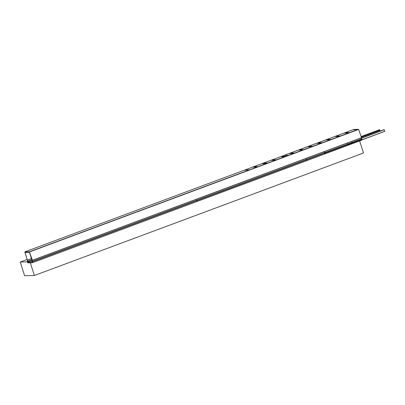 <?xml version="1.0" encoding="UTF-8"?>
<svg xmlns="http://www.w3.org/2000/svg" width="405" height="405" viewBox="0 0 405 405"><rect width="100%" height="100%" fill="white"/><g stroke="black" fill="none" stroke-linecap="round" stroke-linejoin="round"><path stroke-width="0.61" d="M34.354 275.491L24.599 275.709L20.25 262.01L30.005 261.792L34.354 275.491L363.462 152.963L359.645 140.925M20.25 262.01L26.927 259.524M30.005 261.792L31.757 261.139M352.365 143.638L361.503 140.236L361.24 139.335M361.154 139.067L361.017 138.642M324.668 152.953L324.937 153.849L306.651 160.658L361.503 140.236L32.39 262.764L27.748 262.87L27.231 261.124L27.778 262.567L32.172 262.47L31.787 261.022L32.395 262.764L306.651 160.658L306.388 159.757M306.301 159.489L306.165 159.064M352.36 143.638L324.937 153.849L352.36 143.638L352.097 142.742M324.582 152.68L324.451 152.255M352.011 142.469L351.874 142.044M361.503 140.236L196.946 201.498L196.683 200.602M196.597 200.333L196.46 199.908M361.908 139.907L384.75 131.301L384.142 129.61L361.508 138.07M384.75 131.301L348.184 144.914L347.976 144.271M347.895 144.003L347.692 143.37M384.142 129.61L380.103 131.114M380.098 131.104L379.561 129.787M325.124 152.781L325.342 153.475L361.908 139.862L361.503 137.71L358.602 129.428L353.935 129.392L354.972 129.367L353.99 129.777L354.972 129.367L353.99 129.777L354.972 129.367L353.929 129.392L24.816 251.925L29.383 251.824L358.496 129.291L356.354 129.58L358.602 129.438L357.458 129.311L356.759 129.575L358.602 129.438L321.924 142.904L320.892 142.93L321.59 142.666L319.499 143.35L321.18 142.676L320.547 142.692L318.462 143.37L320.142 142.702L319.505 142.717L317.419 143.395L319.1 142.722L317.368 143.006L353.935 129.392L24.826 251.925M325.038 152.513L324.85 151.931M32.441 261.787L32.613 261.387L361.721 138.854M29.383 251.824L32.39 260.243L32.375 261.174M27.575 260.997L24.816 251.925M28.117 261.736L27.505 261.716M25.348 252.315L25.075 252.416L27.267 260.132L27.975 261.296L32.056 259.777M25.075 252.416L25.307 252.315M29.484 252.315L25.034 252.416M29.443 252.315L32.162 260.886M348.609 132.465L346.928 133.139L348.609 132.465M346.528 132.511L344.847 133.184L346.528 132.511M337.79 135.908L335.704 136.586L337.79 135.908M330.323 139.274L328.642 139.943L330.323 139.274M329.285 139.295L327.604 139.968L329.285 139.295M328.647 139.31L326.562 139.988L328.647 139.31M338.423 135.893L336.742 136.561L338.423 135.893M339.466 135.872L337.785 136.541L339.466 135.872M347.566 132.491L345.885 133.159L347.566 132.491M356.42 129.337L355.028 129.757L356.42 129.337M355.377 129.362L353.99 129.777L355.377 129.362M319.1 142.722L317.419 143.395L319.1 142.722M320.142 142.702L318.462 143.37L320.142 142.702M321.18 142.676L319.499 143.35L321.18 142.676M262.516 163.428L265.984 162.962L264.997 163.372L267.022 162.942L266.039 163.352L267.072 163.326L358.496 129.291L248.791 170.135L247.754 170.156L248.741 169.746L245.673 170.201L246.655 169.791L244.23 170.237L317.358 143.006M274.433 159.717L272.752 160.39L274.433 159.717M273.39 159.742L271.709 160.41L273.39 159.742M275.471 159.697L273.79 160.365L275.471 159.697M311 146.104L309.319 146.772L311 146.104M302.899 149.485L301.219 150.154L302.899 149.485M301.857 149.506L300.176 150.179L301.857 149.506M292.081 152.928L289.995 153.606L292.081 152.928M292.714 152.913L291.033 153.581L292.714 152.913M293.757 152.887L292.076 153.556L293.757 152.887M301.224 149.521L299.138 150.199L301.224 149.521M309.957 146.129L308.276 146.797L309.957 146.129M312.042 146.083L310.362 146.752L312.042 146.083M283.627 156.801L285.307 156.133L283.627 156.801M282.584 156.826L284.264 156.158L282.584 156.826M281.546 156.846L283.227 156.178L281.546 156.846M264.652 163.139L262.567 163.817L264.652 163.139M257.19 166.501L255.509 167.174L257.19 166.501M256.147 166.526L254.467 167.194L256.147 166.526M255.514 166.541L253.424 167.219L255.514 166.541M265.29 163.124L263.609 163.792L265.29 163.124M266.328 163.099L264.647 163.767L266.328 163.099M288.897 155.393L284.229 155.343L353.929 129.392L244.23 170.237M306.656 160.608L324.942 153.799M352.365 143.588L196.952 201.452M32.395 262.718L361.508 140.186M31.904 261.169L32.38 260.992M31.833 261.043L32.39 260.835M27.505 261.767L28.056 261.559M27.626 261.671L32.132 259.99M27.616 261.6L32.111 259.924M27.297 261.169L27.793 260.982M361.503 138.227L384.259 129.757M361.336 137.244L379.86 130.349M361.3 137.133L379.966 130.182M361.128 136.647L379.652 129.752M32.694 261.655L361.807 139.123M32.694 261.605L361.807 139.077M32.643 261.433L361.751 138.9M32.41 260.354L361.518 137.821M32.39 260.243L361.503 137.71M29.489 251.961L358.602 129.428M27.935 261.205L32.025 259.686M27.312 260.233L31.651 258.618M27.267 260.132L31.615 258.511M284.229 155.343L353.935 129.392M288.785 155.242L358.496 129.291M31.787 261.022L32.39 260.8M27.231 261.124L27.758 260.931M361.908 139.852L384.75 131.352M361.108 136.591L379.586 129.711"/></g></svg>
